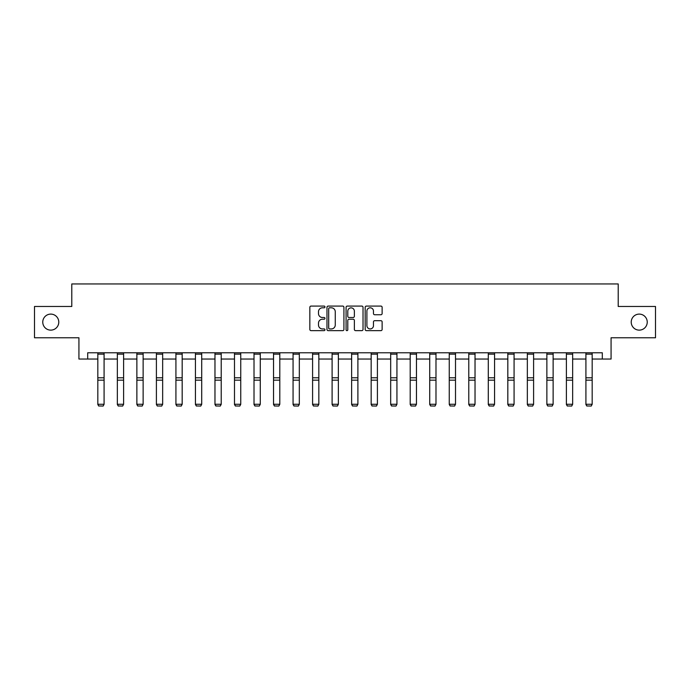 <?xml version="1.0" encoding="UTF-8"?>
<svg xmlns="http://www.w3.org/2000/svg" width="690" height="690" viewBox="0 0 690 690"><rect width="100%" height="100%" fill="white"/><g stroke="black" fill="none" stroke-linecap="round" stroke-linejoin="round"><path stroke-width="1.03" d="M324.973 306.938A0.863 0.863 0 0 0 324.119 306.084L311.061 306.084A1.225 1.225 0 0 0 309.836 307.309L309.836 329.423A1.225 1.225 0 0 0 311.061 330.648L324.119 330.648A0.863 0.863 0 0 0 324.973 329.786A0.863 0.863 0 0 0 324.119 328.932L322.428 328.932A3.933 3.933 0 0 1 318.495 324.999L318.495 323.153A3.933 3.933 0 0 1 322.428 319.22L324.119 319.22A0.863 0.863 0 0 0 324.973 318.366A0.863 0.863 0 0 0 324.119 317.504L322.428 317.504A3.933 3.933 0 0 1 318.495 313.571L318.495 311.733A3.933 3.933 0 0 1 322.428 307.8L324.119 307.8A0.863 0.863 0 0 0 324.973 306.938M631.221 322.118A8.013 8.013 0 0 0 639.233 330.13A8.013 8.013 0 0 0 647.237 322.118A8.013 8.013 0 0 0 639.233 314.105A8.013 8.013 0 0 0 631.221 322.118M42.763 322.118A8.013 8.013 0 0 0 50.767 330.13A8.013 8.013 0 0 0 58.779 322.118A8.013 8.013 0 0 0 50.767 314.105A8.013 8.013 0 0 0 42.763 322.118M380.897 314.744A1.225 1.225 0 0 0 382.131 313.51L382.131 307.309A1.225 1.225 0 0 0 380.897 306.084L366.407 306.084A1.225 1.225 0 0 0 365.174 307.309L365.174 329.423A1.225 1.225 0 0 0 366.407 330.648L380.897 330.648A1.225 1.225 0 0 0 382.131 329.423L382.131 321.928A1.225 1.225 0 0 0 380.897 320.695L374.696 320.695A1.225 1.225 0 0 0 373.471 321.928L373.471 325.646A3.286 3.286 0 0 1 370.185 328.932A3.286 3.286 0 0 1 366.899 325.646L366.899 311.087A3.286 3.286 0 0 1 370.185 307.8A3.286 3.286 0 0 1 373.471 311.087L373.471 313.51A1.225 1.225 0 0 0 374.696 314.744L380.897 314.744M87.69 359.041L87.69 352.78L602.31 352.78L602.31 359.041L611.073 359.041L611.073 337.764L655.5 337.764L655.5 306.472L618.206 306.472L618.206 283.944L71.794 283.944L71.794 306.472L34.5 306.472L34.5 337.764L78.927 337.764L78.927 359.041L97.825 359.041M343.922 307.309A1.225 1.225 0 0 0 342.697 306.084L328.199 306.084A1.225 1.225 0 0 0 326.974 307.309L326.974 329.423A1.225 1.225 0 0 0 328.199 330.648L342.697 330.648A1.225 1.225 0 0 0 343.922 329.423L343.922 307.309M347.303 306.084L361.802 306.084A1.225 1.225 0 0 1 363.026 307.309L363.026 329.423A1.225 1.225 0 0 1 361.802 330.648L355.591 330.648A1.225 1.225 0 0 1 354.367 329.423L354.367 320.453A1.225 1.225 0 0 0 353.142 319.22L349.019 319.22A1.225 1.225 0 0 0 347.795 320.453L347.795 329.786A0.863 0.863 0 0 1 346.932 330.648A0.863 0.863 0 0 1 346.078 329.786L346.078 307.309A1.225 1.225 0 0 1 347.303 306.084M104.087 359.041L117.352 359.041M123.605 359.041L136.87 359.041M143.132 359.041L156.397 359.041M162.659 359.041L175.924 359.041M182.177 359.041L195.442 359.041M201.704 359.041L214.97 359.041M221.223 359.041L234.488 359.041M240.75 359.041L254.015 359.041M260.277 359.041L273.542 359.041M279.795 359.041L293.06 359.041M299.322 359.041L312.587 359.041M318.84 359.041L332.106 359.041M338.367 359.041L351.633 359.041M357.894 359.041L371.16 359.041M377.413 359.041L390.678 359.041M396.94 359.041L410.205 359.041M416.458 359.041L429.723 359.041M435.985 359.041L449.25 359.041M455.512 359.041L468.777 359.041M475.031 359.041L488.296 359.041M494.558 359.041L507.823 359.041M514.076 359.041L527.341 359.041M533.603 359.041L546.868 359.041M553.13 359.041L566.395 359.041M572.648 359.041L585.914 359.041M592.175 359.041L602.31 359.041M329.553 307.8A0.863 0.863 0 0 0 328.69 308.663L328.69 328.069A0.863 0.863 0 0 0 329.553 328.932L331.329 328.932A3.933 3.933 0 0 0 335.262 324.999L335.262 311.733A3.933 3.933 0 0 0 331.329 307.8L329.553 307.8M354.367 311.147A3.286 3.286 0 0 0 351.081 307.861A3.286 3.286 0 0 0 347.795 311.147L347.795 316.279A1.225 1.225 0 0 0 349.019 317.504L353.142 317.504A1.225 1.225 0 0 0 354.367 316.279L354.367 311.147M97.825 404.495L98.765 406.056L97.825 404.271L104.087 404.271L103.146 406.056L98.765 405.962L103.146 406.056M104.087 352.78L104.087 404.271L103.146 405.962M97.825 352.78L97.825 404.271L98.765 405.962M117.352 404.495L118.292 406.056L117.352 404.271L123.605 404.271L122.665 406.056L118.292 405.962L122.665 406.056M136.87 404.495L137.81 406.056L136.87 404.271L143.132 404.271L142.192 406.056L137.81 405.962L142.192 406.056M123.605 352.78L123.605 404.271L122.665 405.962M117.352 352.78L117.352 404.271L118.292 405.962M143.132 352.78L143.132 404.271L142.192 405.962M136.87 352.78L136.87 404.271L137.81 405.962M156.397 404.495L157.337 406.056L156.397 404.271L162.659 404.271L161.719 406.056L157.337 405.962L161.719 406.056M175.924 404.495L176.856 406.056L175.924 404.271L182.177 404.271L181.237 406.056L176.856 405.962L181.237 406.056M195.442 404.495L196.383 406.056L195.442 404.271L201.704 404.271L200.764 406.056L196.383 405.962L200.764 406.056M162.659 352.78L162.659 404.271L161.719 405.962M156.397 352.78L156.397 404.271L157.337 405.962M182.177 352.78L182.177 404.271L181.237 405.962M175.924 352.78L175.924 404.271L176.856 405.962M201.704 352.78L201.704 404.271L200.764 405.962M195.442 352.78L195.442 404.271L196.383 405.962M214.97 404.495L215.91 406.056L214.97 404.271L221.223 404.271L220.291 406.056L215.91 405.962L220.291 406.056M221.223 352.78L221.223 404.271L220.291 405.962M214.97 352.78L214.97 404.271L215.91 405.962M234.488 404.495L235.428 406.056L234.488 404.271L240.75 404.271L239.81 406.056L235.428 405.962L239.81 406.056M240.75 352.78L240.75 404.271L239.81 405.962M234.488 352.78L234.488 404.271L235.428 405.962M254.015 404.495L254.955 406.056L254.015 404.271L260.277 404.271L259.337 406.056L254.955 405.962L259.337 406.056M260.277 352.78L260.277 404.271L259.337 405.962M254.015 352.78L254.015 404.271L254.955 405.962M273.542 404.495L274.473 406.056L273.542 404.271L279.795 404.271L278.855 406.056L274.473 405.962L278.855 406.056M279.795 352.78L279.795 404.271L278.855 405.962M273.542 352.78L273.542 404.271L274.473 405.962M293.06 404.495L294 406.056L293.06 404.271L299.322 404.271L298.382 406.056L294 405.962L298.382 406.056M299.322 352.78L299.322 404.271L298.382 405.962M293.06 352.78L293.06 404.271L294 405.962M312.587 404.495L313.527 406.056L312.587 404.271L318.84 404.271L317.909 406.056L313.527 405.962L317.909 406.056M318.84 352.78L318.84 404.271L317.909 405.962M312.587 352.78L312.587 404.271L313.527 405.962M332.106 404.495L333.046 406.056L332.106 404.271L338.367 404.271L337.427 406.056L333.046 405.962L337.427 406.056M338.367 352.78L338.367 404.271L337.427 405.962M332.106 352.78L332.106 404.271L333.046 405.962M351.633 404.495L352.573 406.056L351.633 404.271L357.894 404.271L356.954 406.056L352.573 405.962L356.954 406.056M357.894 352.78L357.894 404.271L356.954 405.962M351.633 352.78L351.633 404.271L352.573 405.962M371.16 404.495L372.091 406.056L371.16 404.271L377.413 404.271L376.473 406.056L372.091 405.962L376.473 406.056M377.413 352.78L377.413 404.271L376.473 405.962M371.16 352.78L371.16 404.271L372.091 405.962M390.678 404.495L391.618 406.056L390.678 404.271L396.94 404.271L396 406.056L391.618 405.962L396 406.056M396.94 352.78L396.94 404.271L396 405.962M390.678 352.78L390.678 404.271L391.618 405.962M410.205 404.495L411.145 406.056L410.205 404.271L416.458 404.271L415.527 406.056L411.145 405.962L415.527 406.056M416.458 352.78L416.458 404.271L415.527 405.962M410.205 352.78L410.205 404.271L411.145 405.962M429.723 404.495L430.663 406.056L429.723 404.271L435.985 404.271L435.045 406.056L430.663 405.962L435.045 406.056M435.985 352.78L435.985 404.271L435.045 405.962M429.723 352.78L429.723 404.271L430.663 405.962M449.25 404.495L450.191 406.056L449.25 404.271L455.512 404.271L454.572 406.056L450.191 405.962L454.572 406.056M455.512 352.78L455.512 404.271L454.572 405.962M449.25 352.78L449.25 404.271L450.191 405.962M468.777 404.495L469.709 406.056L468.777 404.271L475.031 404.271L474.09 406.056L469.709 405.962L474.09 406.056M475.031 352.78L475.031 404.271L474.09 405.962M468.777 352.78L468.777 404.271L469.709 405.962M488.296 404.495L489.236 406.056L488.296 404.271L494.558 404.271L493.617 406.056L489.236 405.962L493.617 406.056M494.558 352.78L494.558 404.271L493.617 405.962M488.296 352.78L488.296 404.271L489.236 405.962M507.823 404.495L508.763 406.056L507.823 404.271L514.076 404.271L513.144 406.056L508.763 405.962L513.144 406.056M514.076 352.78L514.076 404.271L513.144 405.962M507.823 352.78L507.823 404.271L508.763 405.962M527.341 404.495L528.281 406.056L527.341 404.271L533.603 404.271L532.663 406.056L528.281 405.962L532.663 406.056M533.603 352.78L533.603 404.271L532.663 405.962M527.341 352.78L527.341 404.271L528.281 405.962M546.868 404.495L547.808 406.056L546.868 404.271L553.13 404.271L552.19 406.056L547.808 405.962L552.19 406.056M553.13 352.78L553.13 404.271L552.19 405.962M546.868 352.78L546.868 404.271L547.808 405.962M566.395 404.495L567.335 406.056L566.395 404.271L572.648 404.271L571.708 406.056L567.335 405.962L571.708 406.056M572.648 352.78L572.648 404.271L571.708 405.962M566.395 352.78L566.395 404.271L567.335 405.962M585.914 404.495L586.854 406.056L585.914 404.271L592.175 404.271L591.235 406.056L586.854 405.962L591.235 406.056M592.175 352.78L592.175 404.271L591.235 405.962M585.914 352.78L585.914 404.271L586.854 405.962M104.087 352.806L97.825 352.806M104.087 377.792L97.825 377.792M104.087 380.164L97.825 380.164M104.087 354.151L97.825 354.151M123.605 352.806L117.352 352.806M123.605 377.792L117.352 377.792M123.605 380.164L117.352 380.164M123.605 354.151L117.352 354.151M143.132 352.806L136.87 352.806M143.132 377.792L136.87 377.792M143.132 380.164L136.87 380.164M143.132 354.151L136.87 354.151M162.659 352.806L156.397 352.806M162.659 377.792L156.397 377.792M162.659 380.164L156.397 380.164M162.659 354.151L156.397 354.151M182.177 352.806L175.924 352.806M182.177 377.792L175.924 377.792M182.177 380.164L175.924 380.164M182.177 354.151L175.924 354.151M201.704 352.806L195.442 352.806M201.704 377.792L195.442 377.792M201.704 380.164L195.442 380.164M201.704 354.151L195.442 354.151M221.223 352.806L214.97 352.806M221.223 377.792L214.97 377.792M221.223 380.164L214.97 380.164M221.223 354.151L214.97 354.151M240.75 352.806L234.488 352.806M240.75 377.792L234.488 377.792M240.75 380.164L234.488 380.164M240.75 354.151L234.488 354.151M260.277 352.806L254.015 352.806M260.277 377.792L254.015 377.792M260.277 380.164L254.015 380.164M260.277 354.151L254.015 354.151M279.795 352.806L273.542 352.806M279.795 377.792L273.542 377.792M279.795 380.164L273.542 380.164M279.795 354.151L273.542 354.151M299.322 352.806L293.06 352.806M299.322 377.792L293.06 377.792M299.322 380.164L293.06 380.164M299.322 354.151L293.06 354.151M318.84 352.806L312.587 352.806M318.84 377.792L312.587 377.792M318.84 380.164L312.587 380.164M318.84 354.151L312.587 354.151M338.367 352.806L332.106 352.806M338.367 377.792L332.106 377.792M338.367 380.164L332.106 380.164M338.367 354.151L332.106 354.151M357.894 352.806L351.633 352.806M357.894 377.792L351.633 377.792M357.894 380.164L351.633 380.164M357.894 354.151L351.633 354.151M377.413 352.806L371.16 352.806M377.413 377.792L371.16 377.792M377.413 380.164L371.16 380.164M377.413 354.151L371.16 354.151M396.94 352.806L390.678 352.806M396.94 377.792L390.678 377.792M396.94 380.164L390.678 380.164M396.94 354.151L390.678 354.151M416.458 352.806L410.205 352.806M416.458 377.792L410.205 377.792M416.458 380.164L410.205 380.164M416.458 354.151L410.205 354.151M435.985 352.806L429.723 352.806M435.985 377.792L429.723 377.792M435.985 380.164L429.723 380.164M435.985 354.151L429.723 354.151M455.512 352.806L449.25 352.806M455.512 377.792L449.25 377.792M455.512 380.164L449.25 380.164M455.512 354.151L449.25 354.151M475.031 352.806L468.777 352.806M475.031 377.792L468.777 377.792M475.031 380.164L468.777 380.164M475.031 354.151L468.777 354.151M494.558 352.806L488.296 352.806M494.558 377.792L488.296 377.792M494.558 380.164L488.296 380.164M494.558 354.151L488.296 354.151M514.076 352.806L507.823 352.806M514.076 377.792L507.823 377.792M514.076 380.164L507.823 380.164M514.076 354.151L507.823 354.151M533.603 352.806L527.341 352.806M533.603 377.792L527.341 377.792M533.603 380.164L527.341 380.164M533.603 354.151L527.341 354.151M553.13 352.806L546.868 352.806M553.13 377.792L546.868 377.792M553.13 380.164L546.868 380.164M553.13 354.151L546.868 354.151M572.648 352.806L566.395 352.806M572.648 377.792L566.395 377.792M572.648 380.164L566.395 380.164M572.648 354.151L566.395 354.151M592.175 352.806L585.914 352.806M592.175 377.792L585.914 377.792M592.175 380.164L585.914 380.164M592.175 354.151L585.914 354.151"/></g></svg>
